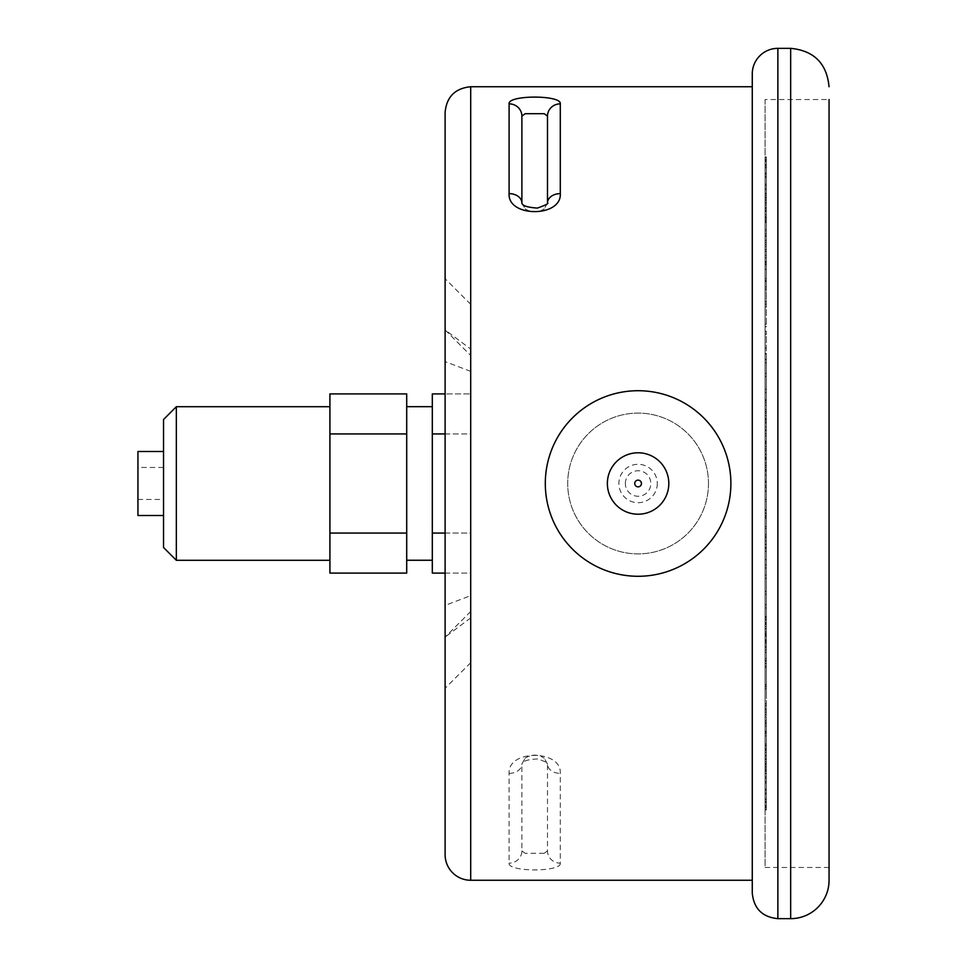 <?xml version="1.0" encoding="UTF-8"?>
<svg xmlns="http://www.w3.org/2000/svg" width="967" height="967" viewBox="0 0 967 967"><rect width="100%" height="100%" fill="white"/><g stroke="black" fill="none" stroke-linecap="round" stroke-linejoin="round"><path stroke-width="0.73" stroke-dasharray="4.83 3.63" d="M137.943 467.46L137.943 499.468L137.943 467.46L163.532 467.46L163.532 499.468L163.532 467.46M137.943 451.504L137.943 515.496M163.532 515.496L163.532 451.504L163.532 515.496M163.532 547.491L163.532 419.509M176.332 406.708L176.332 560.292M329.916 560.292L329.916 406.708L329.916 560.292M329.916 533.071L329.916 573.093L406.708 573.093L406.708 533.071L329.916 533.071L329.916 393.907L406.708 393.907L406.708 533.071M406.708 560.256L406.708 406.672L406.708 560.256M432.309 560.256L432.309 406.672L432.309 560.256M445.11 573.093L470.699 573.093L470.699 533.071L470.699 573.093L432.309 573.093L432.309 393.907L470.699 393.907L445.11 393.907M445.11 533.071L470.699 533.071L470.699 433.929L470.699 533.071L432.309 533.071M445.11 433.929L470.699 433.929L470.699 393.907L470.699 433.929L432.309 433.929M406.708 433.929L329.916 433.929M470.699 595.636L470.699 304.315L470.699 662.685L470.699 595.636L445.11 605.39L445.11 688.274L445.11 278.726L445.11 605.39M445.11 854.659L445.11 112.341M752.266 483.5L752.266 880.26L752.266 483.5M560.292 863.156C561.875 872.149 507.518 872.149 509.101 863.156L509.101 773.382C507.506 749.413 561.9 749.389 560.292 773.382L560.292 863.156A12.801 12.245 180 0 1 547.491 850.912L544.228 853.305L547.491 850.912L547.491 764.027A12.801 9.356 180 0 0 560.292 773.382M509.101 773.382A12.801 9.356 180 0 0 521.89 764.027L525.154 758.14L521.89 764.027L521.89 850.912A12.801 12.245 -0 0 1 509.101 863.156M521.89 850.912L525.154 853.293L521.89 850.912M544.228 853.305L525.154 853.305M547.491 764.027L544.228 758.14L547.503 764.099C548.7 763.41 545.533 761.694 537.978 758.974C527.922 759.3 522.555 761.017 521.89 764.148L521.89 764.027M525.154 758.14C531.512 754.175 537.87 754.175 544.228 758.14M521.89 202.901L525.154 208.86L521.89 202.973M547.491 202.973L544.24 208.872L547.491 202.889M525.154 208.86C531.512 212.825 537.87 212.825 544.228 208.86M752.266 893.049L752.266 73.951M829.057 867.459L765.066 867.459L765.066 99.541L829.057 99.541L829.057 880.26M765.066 99.541L765.066 867.459M765.066 649.957L765.066 631.934L765.066 649.957L766.347 649.957L766.347 631.934L766.347 649.957L765.066 649.957M765.066 551.178L765.066 536.407L765.066 551.178L766.347 551.178L766.347 536.407L766.347 559.736L766.347 544.167L766.347 551.166L765.066 551.178L766.347 551.166L765.066 551.166L765.066 544.167L765.066 551.166M765.066 422.12L765.066 400.93L765.066 422.12L766.347 422.12L766.347 400.93L766.347 422.12M765.066 714.843L765.066 746.016L765.066 714.843L766.347 714.843L766.347 746.016L766.347 714.843M765.066 249.667L765.066 220.488L765.066 251.48L765.066 249.667L766.347 249.667L766.347 251.48L766.347 220.488L766.347 249.667M765.066 202.224L765.066 167.013L765.066 202.925L765.066 202.224L766.347 202.224L766.347 202.925L766.347 167.013L766.347 202.224M765.066 195.89L765.066 159.362L765.066 195.89L766.347 195.89L766.347 159.362L766.347 195.89M765.066 231.584L765.066 198.223L765.066 231.584L766.347 231.584L766.347 198.223L766.347 231.584M765.066 304.097L765.066 278.774L765.066 304.097L766.347 304.097L766.347 278.774L766.347 304.097M765.066 402.828L765.066 389.242L765.066 402.828L766.347 402.828L766.347 389.242L766.347 402.828M765.066 513.344L765.066 516.861L765.066 510.201L765.066 513.344L766.347 513.344L766.347 510.201L766.347 516.861L766.347 513.344M765.066 619.484L765.066 636.346L765.066 616.728L765.066 619.484L766.347 619.484L766.347 616.728L766.347 636.346L766.347 619.484M765.066 705.753L765.066 733.482L765.066 703.783L765.066 705.753L766.347 705.753L766.347 703.783L766.347 733.482L766.347 705.753M765.066 759.53L765.066 794.076L765.066 758.636L765.066 759.53L766.347 759.53L766.347 758.636L766.347 794.076L766.347 759.53M765.066 772.959L765.066 809.488L765.066 772.959L766.347 772.959L766.347 809.488L766.347 772.959M765.066 744.07L765.066 778.314L765.066 744.07L766.347 744.07L766.347 778.314L766.347 744.07M765.066 769.635L765.066 806.103L765.066 769.635L766.347 769.635L766.347 806.103L766.347 769.635M765.066 766.855L765.066 802.344L765.066 766.251L766.347 766.251L766.347 802.344L766.347 766.855M765.066 722.651L765.066 752.507L765.066 720.923L765.066 722.651L766.347 722.651L766.347 720.923L766.347 752.507L766.347 722.651M765.066 643.478L765.066 663.35L765.066 640.879L765.066 643.478L766.347 643.478L766.347 640.879L766.347 663.35L766.347 643.478M765.066 540.916L765.066 547.902L765.066 537.833L765.066 540.916L766.347 540.916L766.347 537.833L766.347 547.902L766.347 540.916M765.066 429.964L765.066 419.702L765.066 429.964L766.347 429.964L766.347 419.702L766.347 429.964M765.066 326.834L765.066 304.158L765.066 326.834L766.347 326.834L766.347 304.158L766.347 326.834M765.066 246.585L765.066 214.819L765.066 246.585L766.347 246.585L766.347 214.819L766.347 246.585M765.066 200.967L765.066 164.741L765.066 200.967L766.347 200.967L766.347 164.741L766.347 200.967M765.066 196.639L765.066 160.715L765.066 197.038L766.347 197.038L766.347 160.715L766.347 196.639M765.066 234.244L765.066 203.106L765.066 235.791L765.066 234.244L766.347 234.244L766.347 235.791L766.347 203.106L766.347 234.244M765.066 730.593L765.066 763.459L765.066 730.593L766.347 730.593L766.347 763.459L766.347 730.593M765.066 491.127L765.066 528.466L765.066 491.127L766.347 491.127L766.347 471.026L766.347 528.466L766.347 469.877L766.347 513.03L766.347 491.127L765.066 491.127M765.066 501.269L765.066 534.678L765.066 501.269L766.347 501.269L766.347 534.678L766.347 501.269M765.066 458.418L765.066 433.7L765.066 458.418L766.347 458.418L766.347 433.7L766.347 458.418M765.066 698.416L765.066 353.318L765.066 698.416L766.347 698.416L766.347 353.318L766.347 698.416M765.066 267.267L765.066 240.312L765.066 269.31L765.066 267.267L766.347 267.267L766.347 269.31L766.347 240.312L766.347 267.267M765.066 210.407L765.066 176.248L765.066 211.398L765.066 210.407L766.347 210.407L766.347 211.398L766.347 176.248L766.347 210.407M765.066 193.46L765.066 156.98L765.066 193.46L766.347 193.46L766.347 156.98L766.347 193.46M765.066 218.905L765.066 184.262L765.066 218.905L766.347 218.905L766.347 184.262L766.347 218.905M765.066 283.017L765.066 255.276L765.066 283.017L766.347 283.017L766.347 255.276L766.347 283.017M765.066 376.429L765.066 359.651L765.066 376.429L766.347 376.429L766.347 359.651L766.347 376.429M765.066 485.482L765.066 482.11L765.066 485.482L766.347 485.482L766.347 482.11L766.347 485.507L765.066 485.507M765.066 594.246L765.066 607.917L765.066 591.345L765.066 594.246L766.347 594.246L766.347 591.345L766.347 607.917L766.347 594.246M765.066 686.812L765.066 712.147L765.066 684.612L765.066 686.812L766.347 686.812L766.347 684.612L766.347 712.147L766.347 686.812M765.066 749.655L765.066 782.944L765.066 748.482L765.066 749.655L766.347 749.655L766.347 748.482L766.347 782.944L766.347 749.655M765.066 773.6L765.066 809.971L765.066 773.6L766.347 773.6L766.347 809.971L766.347 773.6L765.066 773.6M765.066 755.13L765.066 790.438L765.066 755.13L766.347 755.13L766.347 790.438L766.347 755.13M765.066 763.676L765.066 799.733L765.066 763.676L766.347 763.676L766.347 799.733L766.347 763.676M765.066 771.557L765.066 807.65L765.066 771.267L766.347 771.267L766.347 807.65L766.347 771.557M765.066 737.325L765.066 769.043L765.066 735.863L765.066 737.325L766.347 737.325L766.347 735.863L766.347 769.043L766.347 737.325M765.066 665.985L765.066 688.697L765.066 663.58L765.066 665.985L766.347 665.985L766.347 663.58L766.347 688.697L766.347 665.985M765.066 567.967L765.066 578.351L765.066 564.97L765.066 567.967L766.347 567.967L766.347 564.97L766.347 578.351L766.347 567.967M765.066 457.609L765.066 450.755L765.066 457.609L766.347 457.609L766.347 450.755L766.347 457.609M765.066 351.021L765.066 331.197L765.066 351.021L766.347 351.021L766.347 331.197L766.347 351.021M765.066 263.786L765.066 233.893L765.066 263.786L766.347 263.786L766.347 233.893L766.347 263.786M765.066 208.667L765.066 173.069L765.066 208.667L766.347 208.667L766.347 173.069L766.347 208.667M765.066 193.714L765.066 157.391L765.066 193.811L766.347 193.811L766.347 157.391L766.347 193.714M765.066 221.117L765.066 188.311L765.066 222.386L765.066 221.117L766.347 221.117L766.347 222.386L766.347 188.311L766.347 221.117M765.066 286.861L765.066 262.371L765.066 289.133L765.066 286.861L766.347 286.861L766.347 289.133L766.347 262.371L766.347 286.861M765.066 443.829L765.066 490.982L765.066 441.194L765.066 458.479L765.066 443.829L766.347 443.829L766.347 458.479L766.347 441.194L766.347 490.982L766.347 443.829M765.066 470.506L765.066 499.347L765.066 470.506L766.347 470.506L766.347 499.347L766.347 470.506M765.066 661.138L765.066 652.387L765.066 661.138L766.347 661.138L766.347 652.387L766.347 667.363L766.347 661.138L765.066 661.138M765.066 626.556L765.066 616.511L765.066 628.876L765.066 626.556L766.347 626.556L766.347 628.876L766.347 622.857L766.347 626.556M765.066 646.198L766.347 646.198M765.066 640.807L766.347 640.807M765.066 635.295L766.347 635.295M765.066 631.934L766.347 631.934L765.066 631.934M765.066 634.328L766.347 634.328L765.066 634.328M765.066 639.828L766.347 639.828M765.066 642.076L766.347 642.076M765.066 647.552L766.347 647.552L765.066 647.552M765.066 559.736L766.347 559.736L765.066 559.736M765.066 547.395L766.347 547.395M765.066 430.653L766.347 430.653M765.066 419.956L766.347 419.956M765.066 411.64L766.347 411.64M765.066 400.93L766.347 400.93M765.066 409.452L766.347 409.452M765.066 411.434L766.347 411.434M765.066 420.162L766.347 420.162M766.347 418.36L766.347 413.247L766.347 418.36L765.066 418.36L765.066 413.247L766.347 413.247M765.066 413.247L765.066 415.665L766.347 415.665M765.066 415.665L765.066 418.36M765.066 743.986L766.347 743.986M765.066 746.016L766.347 746.016M765.066 716.825L766.347 716.825M765.066 220.488L766.347 220.488M765.066 222.519L766.347 222.519M765.066 251.48L766.347 251.48M765.066 167.013L766.347 167.013M765.066 167.871L766.347 167.871M765.066 202.925L766.347 202.925M765.066 159.797L766.347 159.797M765.066 159.362L766.347 159.362M765.066 195.37L766.347 195.37M765.066 199.891L766.347 199.891M765.066 198.223L766.347 198.223M765.066 229.928L766.347 229.928M765.066 281.421L766.347 281.421M765.066 278.774L766.347 278.774M765.066 301.547L766.347 301.547M765.066 392.493L766.347 392.493M765.066 389.242L766.347 389.242M765.066 399.758L766.347 399.758M765.066 516.861L766.347 516.861M765.066 513.489L766.347 513.489M765.066 510.201L766.347 510.201M765.066 636.346L766.347 636.346M765.066 633.337L766.347 633.337M765.066 616.728L766.347 616.728M765.066 733.482L766.347 733.482M765.066 731.282L766.347 731.282M765.066 703.783L766.347 703.783M765.066 794.076L766.347 794.076M765.066 793.013L766.347 793.013M765.066 758.636L766.347 758.636M765.066 809.27L766.347 809.27M765.066 809.488L766.347 809.488M765.066 773.274L766.347 773.274M765.066 776.839L766.347 776.839M765.066 778.314L766.347 778.314M765.066 745.545L766.347 745.545M765.066 805.559L766.347 805.559M765.066 806.103L766.347 806.103M765.066 770.252L766.347 770.252M765.066 802.344L766.347 802.344M765.066 801.583L766.347 801.583M765.066 766.251L766.347 766.251M765.066 752.507L766.347 752.507M765.066 750.573L766.347 750.573M765.066 720.923L766.347 720.923M765.066 663.35L766.347 663.35M765.066 660.509L766.347 660.509M765.066 640.879L766.347 640.879M765.066 547.902L766.347 547.902M765.066 544.578L766.347 544.578M765.066 537.833L766.347 537.833M765.066 423.038L766.347 423.038M765.066 419.702L766.347 419.702M765.066 426.834L766.347 426.834M765.066 306.998L766.347 306.998M765.066 304.158L766.347 304.158M765.066 324.114L766.347 324.114M765.066 216.753L766.347 216.753M765.066 214.819L766.347 214.819M765.066 244.687L766.347 244.687M765.066 165.502L766.347 165.502M765.066 164.741L766.347 164.741M765.066 200.157L766.347 200.157M765.066 160.715L766.347 160.715M765.066 161.259L766.347 161.259M765.066 197.038L766.347 197.038M765.066 203.106L766.347 203.106M765.066 204.859L766.347 204.859M765.066 235.791L766.347 235.791M765.066 761.706L766.347 761.706M765.066 763.459L766.347 763.459M765.066 732.333L766.347 732.333M765.066 471.026L766.347 471.026M765.066 481.167L766.347 481.167M765.066 469.877L766.347 469.877M766.347 534.678L765.066 534.678M766.347 509.694L766.347 526.568L766.347 509.694L765.066 509.694L765.066 526.568L765.066 509.694M765.066 459.446L766.347 459.446M765.066 467.327L766.347 467.327M765.066 465.187L766.347 465.187L765.066 465.163M765.066 457.222L766.347 457.222M765.066 450.513L766.347 450.513M765.066 443.817L766.347 443.817M765.066 435.815L766.347 435.815M765.066 433.7L766.347 433.7M765.066 441.544L766.347 441.544M765.066 442.596L766.347 442.596M765.066 446.681L766.347 446.681M765.066 454.309L766.347 454.309M765.066 705.656L766.347 705.656M765.066 723.872L766.347 723.872M765.066 726.157L766.347 726.157M765.066 708.352L766.347 708.352M765.066 703.843L766.347 703.843M765.066 515.641L766.347 515.641M765.066 469.466L766.347 469.466L765.066 469.491M765.066 354.043L766.347 354.043M765.066 359.313L766.347 359.313M765.066 450.562L766.347 450.562M765.066 499.359L766.347 499.359L765.066 499.347M766.347 479.475L766.347 487.453L766.347 479.475L765.066 479.475L765.066 487.453L765.066 479.475M765.066 240.312L766.347 240.312M765.066 242.584L766.347 242.584M765.066 269.31L766.347 269.31M765.066 176.248L766.347 176.248M765.066 177.42L766.347 177.42M765.066 211.398L766.347 211.398M765.066 157.089L766.347 157.089M765.066 156.98L766.347 156.98M765.066 193.243L766.347 193.243M765.066 185.64L766.347 185.64M765.066 184.262L766.347 184.262M765.066 217.515L766.347 217.515M765.066 257.718L766.347 257.718M765.066 255.276L766.347 255.276M765.066 280.66L766.347 280.66M765.066 362.794L766.347 362.794M765.066 359.651L766.347 359.651M765.066 373.443L766.347 373.443M765.066 482.11L766.347 482.11M765.066 482.315L766.347 482.315M765.066 607.917L766.347 607.917M765.066 604.786L766.347 604.786M765.066 591.345L766.347 591.345M765.066 712.147L766.347 712.147M765.066 709.718L766.347 709.718M765.066 684.612L766.347 684.612M765.066 782.944L766.347 782.944M765.066 781.578L766.347 781.578M765.066 748.482L766.347 748.482M765.066 809.971L766.347 809.971M765.066 809.862L766.347 809.862M765.066 789.265L766.347 789.265M765.066 790.438L766.347 790.438M765.066 756.327L766.347 756.327M765.066 798.875L766.347 798.875M765.066 799.733L766.347 799.733M765.066 764.583L766.347 764.583M765.066 807.65L766.347 807.65M765.066 807.215L766.347 807.215M765.066 771.267L766.347 771.267M765.066 769.043L766.347 769.043M765.066 767.387L766.347 767.387M765.066 735.863L766.347 735.863M765.066 688.697L766.347 688.697M765.066 686.05L766.347 686.05M765.066 663.58L766.347 663.58M765.066 578.351L766.347 578.351M765.066 575.099L766.347 575.099M765.066 564.97L766.347 564.97M765.066 454.139L766.347 454.139M765.066 450.755L766.347 450.755M765.066 454.442L766.347 454.442M765.066 334.207L766.347 334.207M765.066 331.197L766.347 331.197M765.066 348.156L766.347 348.156M765.066 236.093L766.347 236.093M765.066 233.893L766.347 233.893M765.066 261.646L766.347 261.646M765.066 174.133L766.347 174.133M765.066 173.069L766.347 173.069M765.066 207.567L766.347 207.567M765.066 157.391L766.347 157.391M765.066 157.609L766.347 157.609M765.066 193.811L766.347 193.811M765.066 188.311L766.347 188.311M765.066 189.786L766.347 189.786M765.066 222.386L766.347 222.386M765.066 262.371L766.347 262.371M765.066 264.885L766.347 264.885M765.066 289.133L766.347 289.133M765.066 450.695L766.347 450.695M765.066 490.982L766.347 490.982M765.066 485.821L766.347 485.821M766.347 465.623L766.347 457.427L766.347 465.623L765.066 465.623L766.347 465.623M765.066 470.953L766.347 470.953M765.066 462.963L766.347 462.963M765.066 471.086L766.347 471.086M765.066 458.479L766.347 458.479M765.066 475.051L766.347 475.051L766.347 491.212L766.347 475.051L765.066 475.015M765.066 667.363L766.347 667.363L765.066 667.363M765.066 652.387L766.347 652.387L765.066 652.387M765.066 658.648L766.347 658.648L765.066 658.648M766.347 618.977L766.347 624.295L766.347 618.977L765.066 618.977M765.066 624.295L766.347 624.295M765.066 624.029L766.347 624.029M765.066 623.679L766.347 623.679M765.066 619.823L766.347 619.823M766.347 626.326L766.347 616.511L766.347 628.635L766.347 626.326L765.066 626.326M765.066 628.635L766.347 628.635M765.066 617.429L766.347 617.429M765.066 620.016L766.347 620.016M765.066 616.511L766.347 616.511M765.066 628.876L766.347 628.876M470.699 611.482L445.11 637.084L470.699 611.482M445.11 329.916L470.699 355.518L445.11 329.916L470.699 349.111M625.347 483.5A12.752 12.752 0 0 1 638.087 470.748A12.752 12.752 0 0 1 650.839 483.5A12.752 12.752 0 0 1 638.087 496.252A12.752 12.752 0 0 1 625.347 483.5M657.294 483.5A19.195 19.195 0 0 1 638.087 502.695A19.195 19.195 0 0 1 618.892 483.5A19.195 19.195 0 0 1 638.087 464.305A19.195 19.195 0 0 1 657.294 483.5M708.485 483.5A70.398 70.398 0 0 1 638.087 553.898A70.398 70.398 0 0 1 567.702 483.5A70.398 70.398 0 0 1 638.087 413.102A70.398 70.398 0 0 1 708.485 483.5A70.398 70.398 0 0 1 638.087 553.898A70.398 70.398 0 0 1 567.702 483.5A70.398 70.398 0 0 1 638.087 413.102A70.398 70.398 0 0 1 708.485 483.5M545.303 483.5A92.784 92.784 0 0 1 638.087 390.716A92.784 92.784 0 0 1 730.883 483.5A92.784 92.784 0 0 1 638.087 576.284A92.784 92.784 0 0 1 545.303 483.5M470.699 617.889L445.11 637.084M470.699 86.74L470.699 880.26M777.867 48.35L777.867 918.65M790.668 918.65L790.668 48.35M765.066 641.713L766.347 641.713M765.066 639.816L766.347 639.816M765.066 547.431L766.347 547.431M765.066 548.289L766.347 548.289M765.066 548.325L766.347 548.325M765.066 419.376L766.347 419.376M765.066 405.27L766.347 405.27M765.066 622.893L766.347 622.857M765.066 622.663L766.347 622.663M765.066 622.929L766.347 622.929M470.699 371.364L445.11 361.61M137.943 499.468L163.532 499.468M470.699 304.315L445.11 278.726M470.699 662.685L445.11 688.274M765.066 536.407L766.347 536.407M765.066 544.167L766.347 544.167M765.066 513.03L766.347 513.03M765.066 528.466L766.347 528.466M765.066 526.568L766.347 526.568M765.066 518.131L766.347 518.131M765.066 353.318L766.347 353.318M765.066 448.797L766.347 448.797M765.066 487.453L766.347 487.453M765.066 457.427L766.347 457.427M765.066 441.194L766.347 441.194M765.066 491.212L766.347 491.212"/><path stroke-width="1.45" d="M163.532 515.496L137.943 515.496L137.943 451.504L163.532 451.504M176.332 406.708L163.532 419.509L163.532 547.491L176.332 560.292L176.332 406.708L329.916 406.708M406.708 433.929L406.708 573.093L329.916 573.093L329.916 393.907L406.708 393.907L406.708 433.929L329.916 433.929M406.708 560.256L432.309 560.256M445.11 393.907L432.309 393.907L432.309 573.093L445.11 573.093M445.11 533.071L432.309 533.071M406.708 533.071L329.916 533.071M445.11 433.929L432.309 433.929M445.11 483.5L445.11 854.659A25.601 25.601 0 0 0 470.699 880.26L470.699 86.74C455.155 88.263 446.621 96.797 445.11 112.341L445.11 483.5M560.292 103.844C561.875 94.851 507.518 94.851 509.101 103.844L509.101 193.618C507.518 217.611 561.863 217.587 560.292 193.618L560.292 103.844A12.801 12.245 0 0 0 547.491 116.088L544.228 113.695L547.491 116.088L547.491 202.889A12.801 9.356 0 0 1 560.292 193.618M509.101 193.618A12.801 9.356 0 0 1 521.89 202.901L521.89 202.973M509.101 103.844A12.801 12.245 180 0 1 521.89 116.088L525.154 113.707L521.89 116.088L521.89 202.901C522.059 205.633 527.208 207.373 537.35 208.086C545.714 205.125 549.099 203.384 547.503 202.865L547.491 202.973M544.228 113.695L525.154 113.695M777.867 918.65L777.867 48.35A25.601 25.601 0 0 0 752.266 73.951L752.266 893.049C753.789 908.605 762.322 917.139 777.867 918.65L790.668 918.65A38.39 38.39 0 0 0 829.057 880.26L829.057 99.541M668.813 483.5A30.714 30.714 0 0 1 638.087 514.214A30.714 30.714 0 0 1 607.373 483.5A30.714 30.714 0 0 1 638.087 452.786A30.714 30.714 0 0 1 668.813 483.5M634.739 483.5A3.36 3.36 0 0 1 638.087 480.14A3.36 3.36 0 0 1 641.447 483.5A3.36 3.36 0 0 1 638.087 486.86A3.36 3.36 0 0 1 634.739 483.5M545.303 483.5A92.784 92.784 0 0 1 638.087 390.716A92.784 92.784 0 0 1 730.883 483.5A92.784 92.784 0 0 1 638.087 576.284A92.784 92.784 0 0 1 545.303 483.5M777.867 48.35L790.668 48.35L790.668 918.65M329.916 560.292L176.332 560.292M406.708 406.672L432.309 406.672M470.699 880.26L752.266 880.26M470.699 86.74L752.266 86.74M790.668 48.35C813.984 50.622 826.785 63.423 829.057 86.74"/></g></svg>
